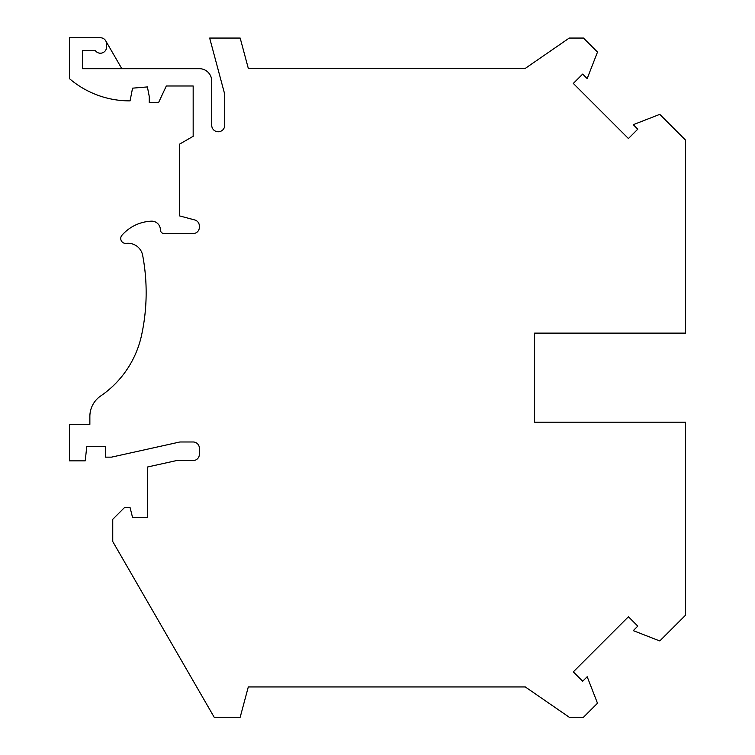 <?xml version="1.0" encoding="UTF-8"?>
<svg xmlns="http://www.w3.org/2000/svg" width="755" height="755" viewBox="0 0 755 755"><rect width="100%" height="100%" fill="white"/><g stroke="black" fill="none" stroke-linecap="round" stroke-linejoin="round"><path stroke-width="1.13" d="M525.301 68.365L569.261 38.061L583.483 38.061L597.498 52.076L587.182 78.586L582.671 74.075L573.309 83.437L628.424 138.543L637.777 129.19L633.275 124.679L659.776 114.354L685.549 140.128L685.549 333.115L534.615 333.115L534.615 422.196L685.549 422.196L685.549 615.183L659.776 640.957L633.275 630.633L637.777 626.122L628.424 616.76L573.309 671.874L582.671 681.236L587.182 676.725L597.498 703.235L583.483 717.25L569.261 717.25L525.301 686.937L248.301 686.937L240.175 717.25L214.194 717.25L112.75 541.543L112.75 519.308L124.509 507.558L130.068 507.558L132.55 517.449L147.395 517.449L147.395 467.034L176.689 460.541L193.167 460.541A6.182 6.182 0 0 0 199.348 454.359L199.348 448.168A6.182 6.182 0 0 0 193.167 441.986L179.879 441.986L111.513 457.143L105.332 457.143L105.332 446.63L86.768 446.63L85.221 460.852L69.451 460.852L69.451 424.357L89.864 424.357L89.864 416.439A24.745 24.745 0 0 1 100.651 396.007A98.971 98.971 0 0 0 141.525 335.418A200.415 200.415 0 0 0 142.667 255.369A14.845 14.845 0 0 0 126.293 243.393A4.945 4.945 0 0 1 121.98 235.211A41.44 41.44 0 0 1 151.359 221.168A8.664 8.664 0 0 1 160.381 229.813A3.709 3.709 0 0 0 164.09 233.531L193.167 233.531A6.182 6.182 0 0 0 199.348 227.34L199.348 225.953A6.182 6.182 0 0 0 194.771 219.969L179.558 215.902L179.558 144.148L193.167 136.287L193.167 85.995L166.317 85.995L158.522 102.699L149.245 102.699L149.245 96.413L147.395 86.929L132.55 88.165L130.068 100.868A92.365 92.365 0 0 1 69.451 78.643L69.451 37.75L100.377 37.75A6.182 6.182 0 0 1 106.568 43.932L106.568 47.027A6.182 6.182 0 0 1 95.432 50.736L82.446 50.736L82.446 68.677L199.348 68.677A12.373 12.373 0 0 1 211.721 81.049L211.721 125.273A6.493 6.493 0 0 0 218.214 131.776A6.493 6.493 0 0 0 224.716 125.273L224.716 94.243L209.663 38.061L240.175 38.061L248.301 68.365L525.301 68.365L248.301 68.365M121.81 68.677L105.738 40.846M248.301 686.937L525.065 686.937"/></g></svg>
